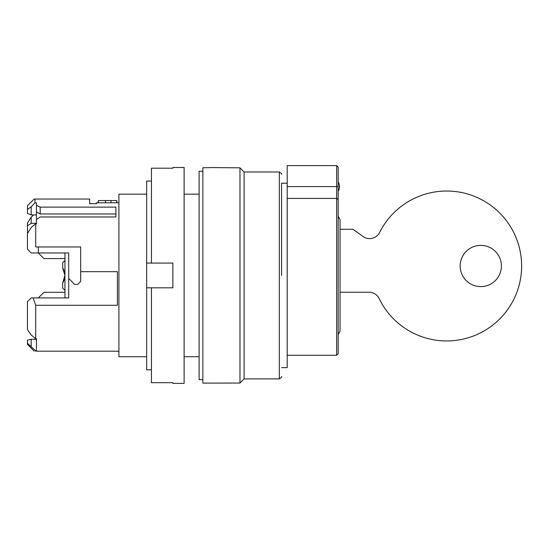 <?xml version="1.0" encoding="UTF-8"?>
<svg xmlns="http://www.w3.org/2000/svg" width="549" height="549" viewBox="0 0 549 549"><rect width="100%" height="100%" fill="white"/><g stroke="black" fill="none" stroke-linecap="round" stroke-linejoin="round"><path stroke-width="0.82" d="M36.447 223.313L31.197 223.313L27.45 225.763L27.45 233.435L31.197 227.437L35.699 223.834L36.447 223.834L36.447 219.497L36.447 223.834M31.197 214.913L31.197 206.815L27.45 209.45L27.45 213.424L31.197 214.913L36.447 214.913M27.45 233.435L27.45 249.198L31.197 252.945L27.45 249.198L31.197 252.945L68.68 252.945L68.68 278.432L74.678 284.43L77.677 284.43L80.676 281.431L80.676 246.954L35.699 246.954L38.32 246.954L38.32 252.945L43.941 258.572L64.933 258.572M116.834 202.794L116.834 200.55L116.621 202.794M116.621 200.55L105.483 200.55L105.483 202.794M212.237 167.575L202.862 167.754L202.862 383.127L239.968 383.044L239.968 167.829L212.237 167.575M244.092 378.885L244.092 171.988L279.324 171.988L279.324 378.885L244.092 378.885L239.968 383.044M89.672 201.806L89.672 203.72L96.418 203.72L96.418 202.794L96.418 203.72M31.197 335L27.45 329.695L31.197 335L35.699 338.685L36.447 338.685L36.447 350.866L35.699 351.182L118.907 351.182M105.483 200.55L98.312 200.55L98.312 202.794M80.676 271.686L117.404 271.686L117.404 305.271L35.699 305.271L33.166 297.929L31.197 297.929L27.45 301.675L31.197 297.929L68.68 297.929L68.68 278.432M35.699 351.182C33.743 351.182 33.743 351.182 35.699 351.182M34.223 351.182L27.45 344.401L27.45 340.16L31.197 339.309L36.447 339.309M35.699 350.866L27.45 343.214M31.197 223.313L31.197 217.129L33.626 214.913M27.45 209.45L27.45 205.724L34.127 199.047M89.672 203.72L89.672 199.047L34.944 199.047C33.853 199.047 33.853 199.047 34.944 199.047L34.944 202.821L36.447 202.821L36.447 205.278L40.194 207.124L115.908 207.124L115.908 216.972L115.908 213.98L40.194 213.98L40.194 207.124M31.197 206.815L34.944 202.821M31.197 346.254L31.197 339.309M115.908 216.972L40.194 216.972L36.447 219.497L36.447 205.278M36.447 211.935L40.194 213.98M35.699 223.834L35.699 246.954M96.418 202.794L118.907 202.794M35.699 305.271L35.699 338.685M27.45 329.695L27.45 301.675L31.197 297.929M27.45 225.763L27.45 222.976L31.197 217.129M64.933 252.945L64.933 297.929M146.645 194.154L118.907 194.154L118.907 356.72L146.645 356.72M36.447 338.685L36.447 340.812M118.907 351.291L117.98 351.182M98.312 200.55L98.093 202.794M151.442 369.834L146.645 369.834L146.645 263.067L172.88 263.067L172.88 287.806L151.442 287.806L151.442 382.674L172.88 382.674L172.88 383.387L184.121 383.387L184.121 167.493L172.88 167.493L172.88 168.2L151.442 168.2L151.442 263.067L146.645 263.067L146.645 181.04L151.442 181.04M202.862 379.634L199.115 379.634L199.115 171.24L202.862 171.24M64.933 292.301L43.941 292.301L38.32 297.929M287.196 198.409L336.674 198.409L338.17 199.562L338.17 353.776L338.17 167.116L338.17 186.605L287.196 186.605M338.17 353.776L336.674 355.272L336.674 165.613L287.196 165.613L287.196 367.645L281.575 367.645M151.442 287.806L146.645 287.806M480.78 245.376A20.615 20.615 42.3 0 1 496.035 279.86A20.615 20.615 42.3 0 1 466.911 281.246A20.615 20.615 42.3 0 1 480.78 245.376M496.035 279.86A20.615 20.615 42.3 0 1 466.911 281.246A20.615 20.615 42.3 0 1 465.525 252.121M340.051 229.262L352.98 229.262L340.051 229.262L340.051 219.586L340.051 331.287L338.17 334.533M352.98 229.262L363.019 236.495A11.248 11.248 42.3 0 0 377.918 234.945A11.248 11.248 42.3 0 1 363.019 236.502L352.98 229.262M340.051 292.226L369.038 292.226A11.248 11.248 42.3 0 1 379.167 298.587A74.966 74.966 42.3 0 0 487.594 328.796A74.966 74.966 42.3 0 0 503.756 217.404A74.966 74.966 42.3 0 0 391.204 215.565L391.204 215.565A74.966 74.966 42.3 0 0 379.647 232.412A11.248 11.248 42.3 0 1 377.918 234.945M391.204 215.565A74.966 74.966 42.3 0 1 497.099 210.528A74.966 74.966 42.3 0 1 502.136 316.423M199.115 356.72L184.121 356.72M199.115 194.154L184.121 194.154M118.179 351.291L118.907 351.71M64.35 271.515L62.682 267.981L64.933 275.44L64.37 271.577M62.682 282.893A13.492 13.492 0 0 0 64.933 275.44L62.682 282.893L62.682 288.184L64.933 290.428M64.933 260.446L62.682 262.697L62.682 267.981A13.492 13.492 0 0 1 64.357 271.535M287.196 183.229L281.575 183.229L281.575 275.44M111.049 200.55L111.049 202.794M244.092 171.988L239.968 167.829M338.17 191.224A8.578 8.578 0 0 0 338.17 181.987M336.674 355.272L287.196 355.272M338.17 216.34L340.051 219.586M279.324 378.885C281.445 377.534 282.193 376.779 281.575 376.635M279.324 171.988C281.445 173.34 282.193 174.095 281.575 174.239M336.674 165.613L338.17 167.116"/></g></svg>
